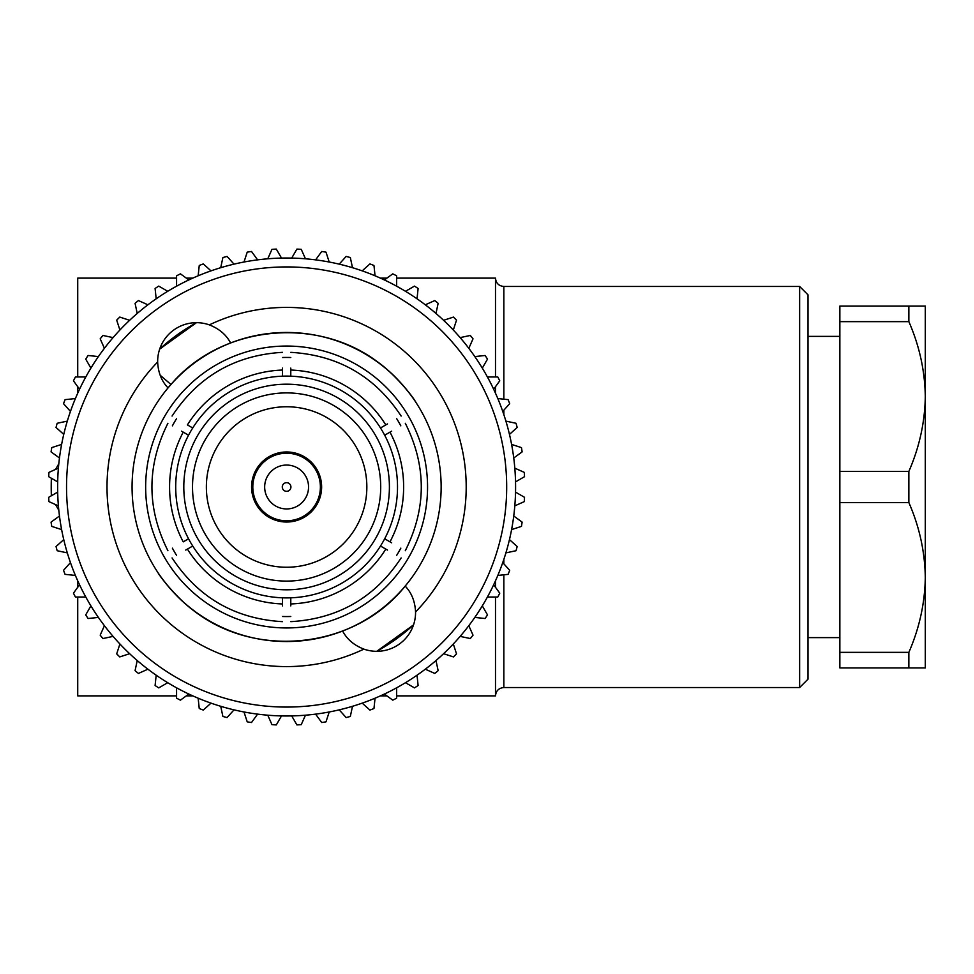 <?xml version="1.0" encoding="UTF-8"?>
<svg xmlns="http://www.w3.org/2000/svg" width="974" height="974" viewBox="0 0 974 974"><rect width="100%" height="100%" fill="white"/><g stroke="black" fill="none" stroke-linecap="round" stroke-linejoin="round"><path stroke-width="1.46" d="M58.805 510.218L55.555 504.581M55.555 469.419L58.805 463.782M51.379 495.754A235.391 235.391 0 0 1 51.379 478.246M290.788 376.183A110.89 110.89 0 0 0 192.73 546.024A110.89 110.89 0 0 0 384.669 538.792A110.89 110.89 0 0 0 290.788 376.183L290.788 370.047A117.026 117.026 0 0 1 385.801 424.908L387.494 423.921M192.73 546.024L187.41 549.092A117.026 117.026 0 0 0 282.436 603.953L282.436 597.817M188.554 435.208L183.234 432.139A117.026 117.026 0 0 0 183.234 541.861L188.554 538.792M290.788 597.817L290.788 603.953A117.026 117.026 0 0 0 385.801 549.092L380.493 546.024M384.669 435.208L389.977 432.139A117.026 117.026 0 0 1 389.977 541.861L384.669 538.792M185.717 550.079L187.41 549.092L185.717 550.079M282.436 603.953L282.436 605.913M181.541 431.165L183.234 432.139L181.541 431.165M385.801 549.092L387.494 550.079M290.788 603.953L290.788 605.913M389.977 541.861L391.682 542.835M389.977 432.139L391.682 431.165M290.788 368.087L290.788 370.047M396.662 555.363A129.566 129.566 0 0 0 400.838 548.131M282.436 616.493A129.566 129.566 0 0 0 290.788 616.493M172.374 548.131A129.566 129.566 0 0 0 176.55 555.363M176.55 418.637A129.566 129.566 0 0 0 172.374 425.869M290.788 357.507A129.566 129.566 0 0 0 282.436 357.507M400.838 425.869A129.566 129.566 0 0 0 396.662 418.637M282.436 376.183L282.436 370.047A117.026 117.026 0 0 0 187.41 424.908L192.73 427.976M385.801 424.908L380.493 427.976M282.436 368.087L282.436 370.047M320.385 487A33.773 33.773 0 0 0 269.713 457.743A33.773 33.773 0 0 0 269.713 516.257A33.773 33.773 0 0 0 320.385 487M308.551 487A21.952 21.952 0 0 0 275.63 467.995A21.952 21.952 0 0 0 275.63 506.005A21.952 21.952 0 0 0 308.551 487M290.922 487A4.31 4.31 0 0 0 284.445 483.262A4.31 4.31 0 0 0 284.445 490.738A4.31 4.31 0 0 0 290.922 487M160.174 375.246L170.986 384.487A154.525 154.525 0 0 1 412.124 396.856A154.525 154.525 0 0 1 342.629 631.018C346.902 639.212 353.988 645.251 363.874 649.122A179.593 179.593 0 0 1 157.654 361.999C158.141 372.531 161.599 381.163 168.039 387.908L170.986 384.487C222.839 323.222 323.076 314.906 384.304 367.271C403.479 382.125 418.893 406.718 415.253 401.385C413.39 397.075 391.974 370.522 374.32 359.783M342.629 631.018A154.525 154.525 0 0 1 169.987 385.619M198.891 614.217C181.249 603.478 159.821 576.925 157.971 572.615C154.318 567.282 169.744 591.875 188.907 606.729C251.402 660.25 354.171 650.157 405.184 586.092C411.588 592.764 415.046 601.396 415.557 612.001A38.814 38.814 0 0 1 363.874 649.122M413.524 624.906L376.743 651.326A187.422 187.422 0 0 0 413.524 624.906M230.582 342.982C226.309 334.788 219.223 328.749 209.337 324.878A179.593 179.593 0 0 1 415.557 612.001M157.654 361.999A38.814 38.814 0 0 1 209.337 324.878M234.819 341.411L231.751 342.544M159.687 349.094L196.468 322.674A187.422 187.422 0 0 0 159.687 349.094M66.536 487A220.075 220.075 0 0 1 396.649 296.413A220.075 220.075 0 0 1 396.649 677.587A220.075 220.075 0 0 1 66.536 487M57.624 487A228.975 228.975 0 0 0 286.612 715.975A228.975 228.975 0 0 0 515.587 487A228.975 228.975 0 0 0 286.612 258.025A228.975 228.975 0 0 0 57.624 487M514.808 505.847L524.292 501.622A238.131 238.131 0 0 0 524.511 497.3L515.526 492.113M513.736 516.013L522.137 522.113A238.131 238.131 0 0 1 521.455 526.386L511.594 529.6M509.463 539.596L517.17 546.536A238.131 238.131 0 0 1 516.05 550.724L505.908 552.879M502.742 562.595L509.694 570.314A238.131 238.131 0 0 1 508.136 574.356L497.811 575.439M493.66 584.777L499.759 593.178A238.131 238.131 0 0 1 497.787 597.038L487.414 597.038M482.3 605.889L487.499 614.874A238.131 238.131 0 0 1 485.125 618.514L474.813 617.419M468.811 625.685L473.023 635.17A238.131 238.131 0 0 1 470.296 638.542L460.142 636.387M453.312 643.972L456.514 653.846A238.131 238.131 0 0 1 453.446 656.914L443.584 653.7M435.987 660.542L438.142 670.684A238.131 238.131 0 0 1 434.781 673.424L425.297 669.199M417.03 675.201L418.114 685.526A238.131 238.131 0 0 1 414.474 687.888L405.488 682.701M396.649 687.802L396.649 698.188A238.131 238.131 0 0 1 392.778 700.148L384.389 694.048M375.051 698.212L373.967 708.524A238.131 238.131 0 0 1 369.913 710.083L362.206 703.143M352.491 706.296L350.336 716.45A238.131 238.131 0 0 1 346.147 717.57L339.196 709.851M329.212 711.982L325.998 721.844A238.131 238.131 0 0 1 321.712 722.525L315.613 714.137M305.459 715.196L301.234 724.68A238.131 238.131 0 0 1 296.9 724.912L291.713 715.927M281.498 715.927L276.312 724.912A238.131 238.131 0 0 1 271.977 724.68L267.765 715.196M257.599 714.137L251.499 722.525A238.131 238.131 0 0 1 247.213 721.844L244.011 711.982M234.016 709.851L227.076 717.57A238.131 238.131 0 0 1 222.888 716.45L220.721 706.296M211.005 703.143L203.298 710.083A238.131 238.131 0 0 1 199.244 708.524L198.16 698.212M188.834 694.048L180.433 700.148A238.131 238.131 0 0 1 176.574 698.188L176.574 687.802M167.723 682.701L158.738 687.888A238.131 238.131 0 0 1 155.097 685.526L156.181 675.201M147.914 669.199L138.442 673.424A238.131 238.131 0 0 1 135.069 670.684L137.224 660.542M129.639 653.7L119.765 656.914A238.131 238.131 0 0 1 116.697 653.846L119.899 643.972M113.069 636.387L102.915 638.542A238.131 238.131 0 0 1 100.188 635.17L104.413 625.685M98.398 617.419L88.086 618.514A238.131 238.131 0 0 1 85.724 614.874L90.911 605.889M85.797 597.038L75.424 597.038A238.131 238.131 0 0 1 73.452 593.178L79.551 584.777M75.4 575.439L65.075 574.356A238.131 238.131 0 0 1 63.529 570.314L70.469 562.595M67.316 552.879L57.162 550.724A238.131 238.131 0 0 1 56.042 546.536L63.748 539.596M61.63 529.6L51.756 526.386A238.131 238.131 0 0 1 51.074 522.113L59.475 516.013M58.403 505.847L48.931 501.622A238.131 238.131 0 0 1 48.7 497.3L57.685 492.113M59.475 457.987L51.074 451.887A238.131 238.131 0 0 1 51.756 447.614L61.63 444.4M63.748 434.404L56.042 427.464A238.131 238.131 0 0 1 57.162 423.276L67.316 421.121M70.469 411.405L63.529 403.686A238.131 238.131 0 0 1 65.075 399.644L75.4 398.561M79.551 389.223L73.452 380.822A238.131 238.131 0 0 1 75.424 376.962L85.797 376.962M90.911 368.111L85.724 359.126A238.131 238.131 0 0 1 88.086 355.486L98.398 356.581M104.413 348.315L100.188 338.83A238.131 238.131 0 0 1 102.915 335.458L113.069 337.613M119.899 330.028L116.697 320.154A238.131 238.131 0 0 1 119.765 317.086L129.639 320.3M137.224 313.458L135.069 303.316A238.131 238.131 0 0 1 138.442 300.576L147.914 304.801M156.181 298.799L155.097 288.474A238.131 238.131 0 0 1 158.738 286.113L167.723 291.299M176.574 286.198L176.574 275.812A238.131 238.131 0 0 1 180.433 273.852L188.834 279.952M198.16 275.788L199.244 265.476A238.131 238.131 0 0 1 203.298 263.917L211.005 270.857M220.721 267.704L222.888 257.55A238.131 238.131 0 0 1 227.076 256.43L234.016 264.149M244.011 262.018L247.213 252.156A238.131 238.131 0 0 1 251.499 251.475L257.599 259.863M267.765 258.804L271.977 249.32A238.131 238.131 0 0 1 276.312 249.088L281.498 258.073M291.713 258.073L296.9 249.088A238.131 238.131 0 0 1 301.234 249.32L305.459 258.804M315.613 259.863L321.712 251.475A238.131 238.131 0 0 1 325.998 252.156L329.212 262.018M339.196 264.149L346.147 256.43A238.131 238.131 0 0 1 350.336 257.55L352.491 267.704M362.206 270.857L369.913 263.917A238.131 238.131 0 0 1 373.967 265.476L375.051 275.788M384.389 279.952L392.778 273.852A238.131 238.131 0 0 1 396.649 275.812L396.649 286.198M405.488 291.299L414.474 286.113A238.131 238.131 0 0 1 418.114 288.474L417.03 298.799M425.297 304.801L434.781 300.576A238.131 238.131 0 0 1 438.142 303.316L435.987 313.458M443.584 320.3L453.446 317.086A238.131 238.131 0 0 1 456.514 320.154L453.312 330.028M460.142 337.613L470.296 335.458A238.131 238.131 0 0 1 473.023 338.83L468.811 348.315M474.813 356.581L485.125 355.486A238.131 238.131 0 0 1 487.499 359.126L482.3 368.111M487.414 376.962L497.787 376.962A238.131 238.131 0 0 1 499.759 380.822L493.66 389.223M497.811 398.561L508.136 399.644A238.131 238.131 0 0 1 509.694 403.686L502.742 411.405M505.908 421.121L516.05 423.276A238.131 238.131 0 0 1 517.17 427.464L509.463 434.404M511.594 444.4L521.455 447.614A238.131 238.131 0 0 1 522.137 451.887L513.736 457.987M514.808 468.153L524.292 472.378A238.131 238.131 0 0 1 524.511 476.7L515.526 481.887M57.685 481.887L48.7 476.7A238.131 238.131 0 0 1 48.931 472.378L58.403 468.153M321.627 487A35.015 35.015 0 0 0 269.092 456.672A35.015 35.015 0 0 0 269.092 517.328A35.015 35.015 0 0 0 321.627 487M366.845 487A80.245 80.245 0 0 0 246.483 417.505A80.245 80.245 0 0 0 246.483 556.495A80.245 80.245 0 0 0 366.845 487M389.405 487A102.806 102.806 0 0 0 235.209 397.964A102.806 102.806 0 0 0 235.209 576.036A102.806 102.806 0 0 0 389.405 487M427.549 487A140.95 140.95 0 0 0 216.131 364.933A140.95 140.95 0 0 0 216.131 609.067A140.95 140.95 0 0 0 427.549 487M396.649 695.886L495.498 695.886L495.498 597.038L495.498 695.886C495.985 690.809 498.773 688.021 503.85 687.534L503.85 574.806M495.498 587.298L495.498 580.796L495.498 587.298M495.498 393.204L495.498 386.702M495.498 376.962L495.498 278.114L495.498 376.962L495.498 278.114L396.649 278.114M908.852 471.428L908.852 502.572L839.856 502.572L839.856 471.428L908.852 471.428C919.395 447.249 924.886 422.278 925.3 396.54C924.886 370.704 919.395 345.746 908.852 321.639L839.856 321.639L839.856 306.079L908.852 306.079L908.852 321.639M908.852 652.361L908.852 667.921L839.856 667.921L839.856 652.361L908.852 652.361C919.395 628.169 924.886 603.21 925.3 577.46C924.886 551.637 919.395 526.666 908.852 502.572M839.856 321.639L839.856 471.428M908.852 306.079L925.3 306.079L925.3 667.921L908.852 667.921M839.856 502.572L839.856 652.361M176.574 278.114L77.725 278.114L77.725 376.962M77.725 386.702L77.725 393.204M77.725 580.796L77.725 587.298M77.725 597.038L77.725 695.886L176.574 695.886M186.302 695.886L192.815 695.886M380.408 695.886L386.909 695.886M186.302 278.114L192.815 278.114M380.408 278.114L386.909 278.114M799.642 286.466L808.006 294.83L808.006 679.17L799.642 687.534L799.642 286.466L503.85 286.466L503.85 399.194M380.712 487A94.113 94.113 0 0 0 239.555 405.501A94.113 94.113 0 0 0 239.555 568.499A94.113 94.113 0 0 0 380.712 487M503.85 410.176L503.85 414.632M503.85 559.368L503.85 563.824M172.081 557.944C198.221 597.622 235.002 618.855 282.436 621.656M167.905 550.712C146.611 508.233 146.611 465.767 167.905 423.288M401.13 557.944C375.002 597.622 338.209 618.855 290.788 621.656M405.306 550.712C426.6 508.233 426.6 465.767 405.306 423.288M401.13 416.056C375.002 376.378 338.209 355.145 290.788 352.344M172.081 416.056C198.221 376.378 235.002 355.145 282.436 352.344M839.856 336.383L808.006 336.383M839.856 637.617L808.006 637.617M799.642 687.534L503.85 687.534M503.85 286.466C498.773 285.979 495.985 283.19 495.498 278.114"/></g></svg>
